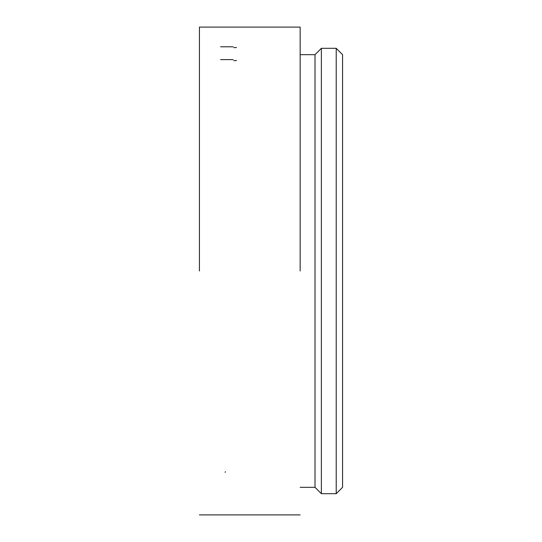<?xml version="1.0" encoding="UTF-8"?>
<svg xmlns="http://www.w3.org/2000/svg" width="542" height="542" viewBox="0 0 542 542"><rect width="100%" height="100%" fill="white"/><g stroke="black" fill="none" stroke-linecap="round" stroke-linejoin="round"><path stroke-width="0.81" d="M336.216 48.306L342.578 54.674L342.578 487.326L336.216 493.694L336.216 48.306L321.372 48.306L321.372 493.694L336.216 493.694M300.16 487.326L315.01 487.326L315.01 54.674L300.16 54.674M300.16 271L300.16 27.1L300.16 271M199.422 271L199.422 27.1L300.16 27.1L199.422 27.1L199.422 271M225.113 472.306L225.445 471.682M233.731 60.663L236.515 60.541M233.128 59.6L220.628 59.613M233.731 47.621L236.515 47.527M233.128 46.775L220.628 46.788M300.16 514.9L199.422 514.9L300.16 514.9M315.01 487.326L321.372 493.694M315.01 54.674L321.372 48.306"/></g></svg>
